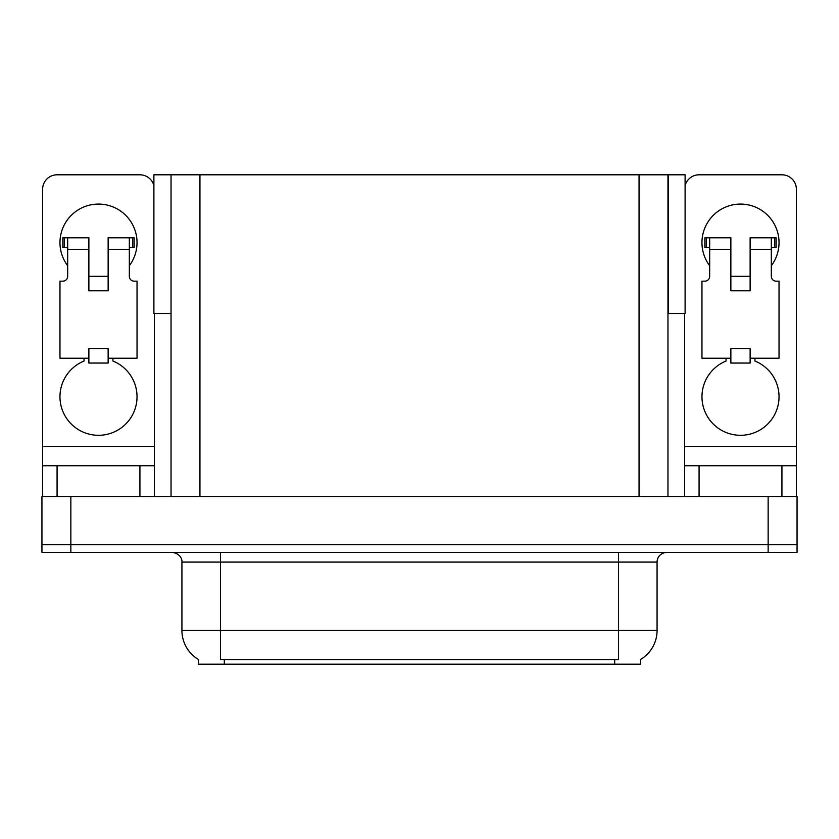 <?xml version="1.0" encoding="UTF-8"?>
<svg xmlns="http://www.w3.org/2000/svg" width="839" height="839" viewBox="0 0 839 839"><rect width="100%" height="100%" fill="white"/><g stroke="black" fill="none" stroke-linecap="round" stroke-linejoin="round"><path stroke-width="1.26" d="M667.959 313.524L685.106 313.524L685.106 174.806L667.959 174.806L667.959 496.573M667.959 174.806L153.894 174.806L153.894 313.524L171.041 313.524M668.442 313.524L668.442 174.806M640.692 659.402L640.692 664.194L198.308 664.194L198.308 659.402M70.854 552.45L797.05 552.45L797.05 544.742L41.95 544.742L41.95 496.573L70.854 496.573L70.854 544.742L41.95 544.742L41.95 552.45L70.854 552.45L70.854 544.742L797.05 544.742L797.05 496.573L70.854 496.573M171.041 174.806L171.041 496.573M198.591 659.569A33.717 33.717 0 0 1 181.927 630.477L220.468 630.477L220.468 659.569L618.532 659.569L618.532 630.477L657.073 630.477L657.073 562.078A9.638 9.638 0 0 1 666.701 552.45M181.927 630.477L181.927 562.078C182.42 560.515 180.773 553.341 172.299 552.45M640.409 659.569A33.717 33.717 0 0 0 657.073 630.477M67.676 265.743A38.531 38.531 0 0 1 98.499 204.087A38.531 38.531 0 0 1 129.332 265.743M112.95 358.232L112.95 361.043A38.531 38.531 0 0 1 129.133 420.14A38.531 38.531 0 0 1 67.865 420.14A38.531 38.531 0 0 1 84.047 361.043L84.047 358.232M139.924 496.573L139.924 465.739L57.073 465.739L57.073 496.573M153.894 185.555A14.452 14.452 0 0 0 139.924 174.806L57.073 174.806A14.452 14.452 0 0 0 42.621 189.247L42.621 446.474L154.376 446.474L154.376 496.573M108.137 290.787L88.871 290.787L88.871 249.361L67.676 249.361L67.676 276.346A4.814 4.814 0 0 1 62.852 281.159L59.968 281.159L59.968 358.232L88.871 358.232L88.871 348.594L108.137 348.594L108.137 358.232L137.04 358.232L137.04 281.159L134.146 281.159A4.814 4.814 0 0 1 129.332 276.346L129.332 249.361L108.137 249.361L108.137 290.787L88.871 290.787M154.376 313.524L154.376 446.474M42.621 496.573L42.621 465.739L57.073 465.739M139.924 465.739L154.376 465.739M42.621 465.739L42.621 446.474M709.668 265.743A38.531 38.531 0 0 1 740.501 204.087A38.531 38.531 0 0 1 771.324 265.743M754.953 358.232L754.953 361.043A38.531 38.531 0 0 1 771.135 420.14A38.531 38.531 0 0 1 709.867 420.14A38.531 38.531 0 0 1 726.05 361.043L726.05 358.232M781.927 496.573L781.927 465.739L699.076 465.739L699.076 496.573M684.624 313.524L684.624 446.474L796.379 446.474L796.379 189.247A14.452 14.452 0 0 0 781.927 174.806L699.076 174.806A14.452 14.452 0 0 0 685.106 185.555M750.129 290.787L730.863 290.787L730.863 249.361L709.668 249.361L709.668 276.346A4.814 4.814 0 0 1 704.854 281.159L701.96 281.159L701.96 358.232L730.863 358.232L730.863 348.594L750.129 348.594L750.129 358.232L779.032 358.232L779.032 281.159L776.148 281.159A4.814 4.814 0 0 1 771.324 276.346L771.324 249.361L750.129 249.361L750.129 290.787L730.863 290.787M684.624 496.573L684.624 465.739L699.076 465.739M781.927 465.739L796.379 465.739L796.379 496.573M796.379 446.474L796.379 465.739M684.624 465.739L684.624 446.474M108.137 358.232L108.137 363.046L88.871 363.046L88.871 358.232M108.137 249.361L108.137 237.804L129.332 237.804L129.332 249.361M67.676 247.442L64.246 247.442L64.246 237.804L88.871 237.804L88.871 249.361M64.246 237.804L62.852 237.804L62.852 247.442L64.246 247.442M67.676 249.361L67.676 237.804M129.332 237.804L132.751 237.804L132.751 247.442L129.332 247.442M132.751 247.442L134.146 247.442L134.146 237.804L132.751 237.804M750.129 358.232L750.129 363.046L730.863 363.046L730.863 358.232M750.129 249.361L750.129 237.804L771.324 237.804L771.324 249.361M709.668 247.442L706.249 247.442L706.249 237.804L730.863 237.804L730.863 249.361M706.249 237.804L704.854 237.804L704.854 247.442L706.249 247.442M709.668 249.361L709.668 237.804M771.324 237.804L774.754 237.804L774.754 247.442L771.324 247.442M774.754 247.442L776.148 247.442L776.148 237.804L774.754 237.804M768.146 496.573L768.146 552.45M199.944 174.806L199.944 496.573M639.056 174.806L639.056 496.573M614.683 664.194L614.683 659.402M224.317 664.194L224.317 659.402M618.532 552.45L618.532 562.078L181.927 562.078M657.073 562.078L618.532 562.078L618.532 630.477L220.468 630.477L220.468 552.45M108.137 276.346L88.871 276.346M750.129 276.346L730.863 276.346"/></g></svg>
